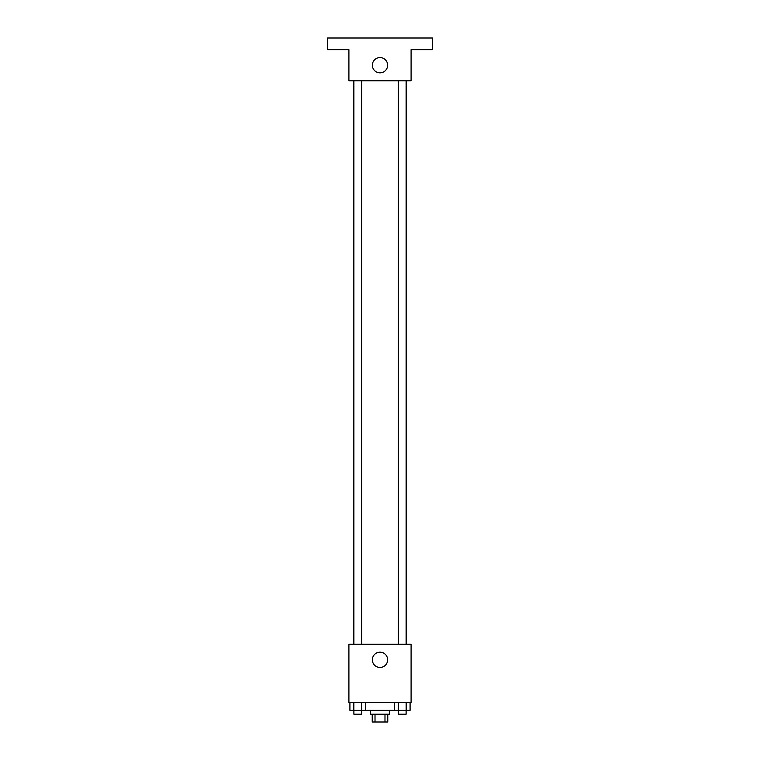 <?xml version="1.0" encoding="UTF-8"?>
<svg xmlns="http://www.w3.org/2000/svg" width="760" height="760" viewBox="0 0 760 760"><rect width="100%" height="100%" fill="white"/><g stroke="black" fill="none" stroke-linecap="round" stroke-linejoin="round"><path stroke-width="1.14" d="M384.987 714.229L384.987 722L372.229 722L372.229 714.229M384.987 722L387.771 722L387.771 714.229M389.719 710.343L389.719 714.229L370.281 714.229L370.281 710.343M375.012 714.229L375.012 722M365.626 702.572L365.626 710.343L410.087 710.343L410.087 702.572M411.094 702.572L348.906 702.572L348.906 644.271L411.094 644.271L411.094 702.572M387.638 659.822A7.638 7.638 0 0 1 376.181 666.434A7.638 7.638 0 0 1 376.181 653.201A7.638 7.638 0 0 1 387.638 659.822M406.267 80.75L406.267 644.271M398.344 644.271L398.344 80.75M361.655 80.75L361.655 644.271M411.094 80.75L348.906 80.75L348.906 49.657L327.531 49.657L327.531 38L432.469 38L432.469 49.657L411.094 49.657L411.094 80.75M387.638 65.208A7.638 7.638 0 0 1 376.181 71.82A7.638 7.638 0 0 1 376.181 58.587A7.638 7.638 0 0 1 387.638 65.208M394.373 702.572L394.373 710.343M406.153 702.572L406.153 710.343M398.306 702.572L398.306 710.343M406.115 710.343L406.115 714.229L398.344 714.229L398.344 710.343M365.626 710.343L349.913 710.343L349.913 702.572M361.694 702.572L361.694 710.343M353.846 702.572L353.846 710.343M361.655 710.343L361.655 714.229L353.885 714.229L353.885 710.343M353.733 80.75L353.733 644.271M406.115 644.271L406.115 80.75M353.885 80.75L353.885 644.271"/></g></svg>
